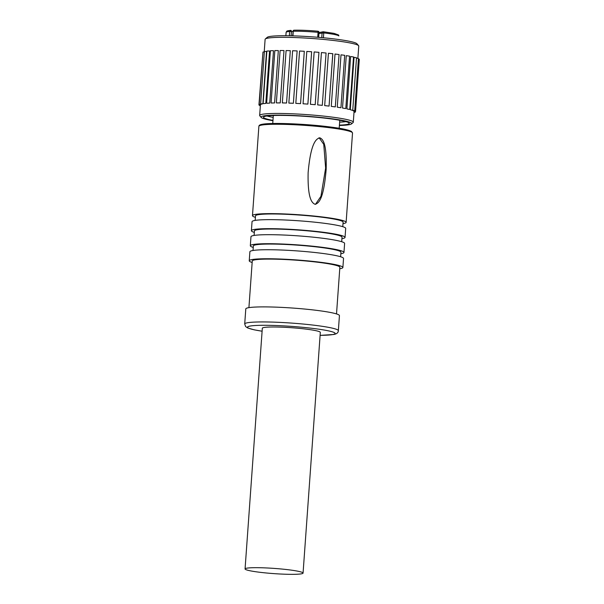 <?xml version="1.0" encoding="UTF-8"?>
<svg xmlns="http://www.w3.org/2000/svg" width="604" height="604" viewBox="0 0 604 604"><rect width="100%" height="100%" fill="white"/><g stroke="black" fill="none" stroke-linecap="round" stroke-linejoin="round"><path stroke-width="0.91" d="M357.878 58.324L358.761 46.055A46.946 4.22 -175.9 0 0 358.595 45.662L356.919 43.745A45.126 4.054 -175.9 0 0 356.224 43.246A45.126 4.054 -175.9 0 0 303.351 36.293A45.126 4.054 -175.9 0 0 267.262 37.32L265.33 38.981A46.946 4.22 -175.9 0 0 265.111 39.343L264.212 51.921M358.595 45.662A46.946 4.22 -175.9 0 0 302.868 37.909A46.946 4.22 -175.9 0 0 265.33 38.981M295.809 103.375L299.561 51.03L304.303 51.28L300.55 103.631A46.946 4.22 -175.9 0 0 298.172 103.495A46.946 4.22 -175.9 0 0 295.809 103.375L300.55 103.631M272.948 120.709A45.428 4.077 4.1 0 1 261.917 117.954A45.428 4.077 4.1 0 1 261.215 117.455L259.818 115.855A46.946 4.22 4.1 0 1 259.66 115.462A46.946 4.22 4.1 0 1 297.417 114.028A46.946 4.22 4.1 0 1 353.302 122.174A46.946 4.22 4.1 0 1 353.083 122.544L351.475 123.926A45.428 4.077 4.1 0 1 339.403 125.473M353.891 110.977L355.537 111.566L354.057 111.68A46.946 4.22 -175.9 0 0 354.057 111.642A46.946 4.22 -175.9 0 0 353.868 111.227M352.668 110.162L354.707 110.864L353.582 110.977A46.946 4.22 -175.9 0 0 352.645 110.487M352.766 110.102L356.519 57.758L354.05 57.342L350.297 109.686L351.966 110.215A46.946 4.22 -175.9 0 0 350.297 109.686M349.776 109.301L353.529 56.957L350.645 56.512L346.892 108.863L349.248 109.407A46.946 4.22 -175.9 0 0 346.892 108.863M345.805 108.486L349.557 56.134L346.258 55.666L342.506 108.018L345.496 108.569A46.946 4.22 -175.9 0 0 342.506 108.018M340.943 107.663L344.695 55.311L341.011 54.828L337.258 107.18L340.799 107.731A46.946 4.22 -175.9 0 0 337.258 107.18M339.033 54.549L335.016 54.02L331.264 106.372L335.28 106.9A46.946 4.22 -175.9 0 0 331.264 106.372M329.067 106.093L332.774 53.696L328.433 53.258L324.68 105.609L329.067 106.1A46.946 4.22 -175.9 0 0 324.68 105.609M322.294 105.345L326.077 53.009L321.426 52.563L317.674 104.907L322.294 105.345A46.946 4.22 -175.9 0 0 317.674 104.907M315.197 104.688L318.95 52.337L314.156 51.944L310.403 104.296L315.197 104.688A46.946 4.22 -175.9 0 0 310.403 104.296M307.881 104.107L311.634 51.755L306.809 51.431L303.057 103.782L307.881 104.107A46.946 4.22 -175.9 0 0 303.057 103.782M260.43 104.673L260.415 104.9A46.946 4.22 -175.9 0 0 260.415 104.93L259.66 115.462M261.109 104.024L261.094 104.288A46.946 4.22 -175.9 0 0 260.52 104.681L259.222 104.379L261.094 104.288M260.634 103.85L264.386 51.499L266.515 51.415L262.906 103.775A46.946 4.22 -175.9 0 0 261.592 104.099L260.634 103.85L262.906 103.775M263.125 103.42L266.877 51.068L269.014 50.985L269.565 51.023L265.813 103.375A46.946 4.22 -175.9 0 0 263.782 103.624L265.813 103.375M266.636 103.103L270.396 50.751L272.525 50.676L273.491 50.744L269.739 103.088A46.946 4.22 -175.9 0 0 267.051 103.261L269.739 103.088M271.09 102.914L274.843 50.562L278.338 50.585L274.586 102.937A46.946 4.22 -175.9 0 0 271.302 103.02L274.586 102.937M276.36 102.846L280.113 50.502L283.993 50.562L280.241 102.914A46.946 4.22 -175.9 0 0 276.443 102.914L280.241 102.914M286.092 50.585L282.34 102.891L286.56 103.027A46.946 4.22 -175.9 0 0 282.34 102.937L286.092 50.585M286.077 50.562L290.313 50.676L286.56 103.027M293.385 103.269L297.138 50.917L292.6 50.744L288.848 103.095L293.385 103.269A46.946 4.22 -175.9 0 0 288.848 103.095M261.215 117.455A45.428 4.077 4.1 0 1 297.598 115.689A45.428 4.077 4.1 0 1 351.475 123.926M339.425 125.141A43.005 3.866 -175.9 0 0 349.271 123.397A43.005 3.866 -175.9 0 0 348.455 122.567A43.005 3.866 -175.9 0 0 302.34 116.179A43.005 3.866 -175.9 0 0 263.48 117.252A43.005 3.866 -175.9 0 0 264.288 118.082A43.005 3.866 -175.9 0 0 272.97 120.377M345.971 121.646A43.005 3.866 4.1 0 1 339.644 122.136M273.182 117.372A43.005 3.866 4.1 0 1 266.991 115.991M255.386 217.349A46.946 4.22 4.1 0 1 252.472 215.651A46.946 4.22 4.1 0 1 254.911 214.503A46.946 4.22 4.1 0 1 307.006 215.386A46.946 4.22 4.1 0 1 346.122 222.363A46.946 4.22 4.1 0 1 343.684 223.51A46.946 4.22 4.1 0 1 342.997 223.631M315.492 204.288L320.943 196.315L325.632 168.101L323.752 144.341L319.244 137.946L319.826 137.833C322.966 139.071 326.945 143.45 326.145 169.664C323.525 200.453 318.421 203.382 315.062 204.28C311.958 203.035 307.527 198.724 308.138 172.54C310.849 141.827 316.549 138.678 319.826 137.833L319.101 137.871M315.779 204.25L315.062 204.28M342.778 226.674L343.102 222.144A43.911 3.941 -175.9 0 0 306.507 215.613A43.911 3.941 -175.9 0 0 257.78 214.79A43.911 3.941 -175.9 0 0 255.5 215.862L255.175 220.4M345.043 237.402L345.692 228.38A46.946 4.22 -175.9 0 0 306.575 221.404A46.946 4.22 -175.9 0 0 254.48 220.52A46.946 4.22 -175.9 0 0 252.042 221.668L251.4 230.69A46.946 4.22 4.1 0 1 253.839 229.543A46.946 4.22 4.1 0 1 305.926 230.426A46.946 4.22 4.1 0 1 345.043 237.402A46.946 4.22 4.1 0 1 342.604 238.55A46.946 4.22 4.1 0 1 341.917 238.671M254.314 232.397A46.946 4.22 4.1 0 1 251.4 230.69M341.698 241.721L342.023 237.191A43.911 3.941 -175.9 0 0 305.428 230.66A43.911 3.941 -175.9 0 0 256.7 229.837A43.911 3.941 -175.9 0 0 254.42 230.909L254.095 235.439M343.963 252.449L344.612 243.42A46.946 4.22 -175.9 0 0 305.496 236.443A46.946 4.22 -175.9 0 0 253.408 235.56A46.946 4.22 -175.9 0 0 250.97 236.708L250.32 245.737A46.946 4.22 4.1 0 1 252.759 244.59A46.946 4.22 4.1 0 1 304.846 245.466A46.946 4.22 4.1 0 1 343.963 252.449A46.946 4.22 4.1 0 1 341.524 253.597A46.946 4.22 4.1 0 1 340.837 253.718M253.235 247.436A46.946 4.22 4.1 0 1 250.32 245.737M340.618 256.76L340.943 252.23A43.911 3.941 -175.9 0 0 304.348 245.7A43.911 3.941 -175.9 0 0 255.62 244.877A43.911 3.941 -175.9 0 0 253.34 245.949L253.016 250.479M342.883 267.489L343.533 258.467A46.946 4.22 -175.9 0 0 304.416 251.483A46.946 4.22 -175.9 0 0 252.329 250.607A46.946 4.22 -175.9 0 0 249.89 251.755L249.241 260.777A46.946 4.22 4.1 0 1 251.679 259.629A46.946 4.22 4.1 0 1 303.767 260.513A46.946 4.22 4.1 0 1 342.883 267.489A46.946 4.22 4.1 0 1 340.445 268.637A46.946 4.22 4.1 0 1 339.758 268.757M252.155 262.483A46.946 4.22 4.1 0 1 249.241 260.777M336.519 313.921L339.863 267.27A43.911 3.941 -175.9 0 0 303.276 260.747A43.911 3.941 -175.9 0 0 254.541 259.924A43.911 3.941 -175.9 0 0 252.261 260.996L248.916 307.647M248.229 307.768A46.946 4.22 -175.9 0 0 245.79 308.916L244.711 323.955A46.946 4.22 4.1 0 1 247.149 322.815A46.946 4.22 4.1 0 1 299.244 323.691A46.946 4.22 4.1 0 1 338.353 330.667L339.433 315.628A46.946 4.22 -175.9 0 0 300.316 308.652A46.946 4.22 -175.9 0 0 248.229 307.768M303.065 573.09L320.316 332.404A29.075 2.612 -175.9 0 0 296.088 328.078A29.075 2.612 -175.9 0 0 263.827 327.534A29.075 2.612 -175.9 0 0 262.317 328.244L245.065 568.93A29.075 2.612 4.1 0 1 246.575 568.221A29.075 2.612 4.1 0 1 278.837 568.772A29.075 2.612 4.1 0 1 303.065 573.09A29.075 2.612 4.1 0 1 301.555 573.8A29.075 2.612 4.1 0 1 269.293 573.256A29.075 2.612 4.1 0 1 245.065 568.93M319.244 137.946L318.814 137.939M260.339 105.904L259.765 105.708L260.362 105.602M260.384 105.323L258.935 105.005L260.415 104.9M262.936 52.578L258.935 105.005M264.356 51.921L262.974 52.035L259.222 104.379M354.035 111.906L355.243 112.193L354.012 112.306M355.537 111.566L359.289 59.222L358.421 58.981M354.707 110.864L358.459 58.52L356.496 58.143M329.067 106.1L332.819 53.748M292.887 31.748L291.09 31.506L290.788 30.381A1.208 1.049 85.1 0 0 289.656 31.453A26.501 2.378 -175.9 0 0 286.107 32.382L285.866 35.727M317.704 37.267L318.059 32.337A26.501 2.378 -175.9 0 0 293.242 31.272L292.917 35.855M289.346 35.772L289.656 31.453L291.09 31.506M338.829 35.923L338.829 35.9A26.501 2.378 -175.9 0 0 323.759 32.91L323.412 37.773M338.459 34.941A1.208 1.2 133.1 0 1 338.829 35.9L338.829 35.9A1.208 1.208 0 0 0 338.459 34.941L334.065 33.379L323.382 31.77A1.208 0.506 96.5 0 1 323.382 31.77A1.208 0.506 96.5 0 1 323.759 32.91L318.942 33.484M321.758 37.614L322.098 32.858A1.208 1.148 -101.2 0 1 323.329 31.77L323.631 32.903M319.01 32.578L323.012 31.786A1.208 1.208 0 0 1 323.367 31.77A1.208 1.208 0 0 0 323.367 31.77L323.329 31.77M351.671 132.11A46.032 4.137 -175.9 0 0 313.74 125.232A46.032 4.137 -175.9 0 0 262.242 124.333M261.321 125.149A46.946 4.22 -175.9 0 0 258.882 126.296C258.98 125.307 260.022 124.658 262 124.341C270.124 122.491 303.782 123.714 327.64 126.651C338.217 128.086 345.571 128.841 351.498 131.43L352.525 133.008A46.946 4.22 -175.9 0 0 313.408 126.025A46.946 4.22 -175.9 0 0 261.321 125.149M262.106 331.196A43.911 3.941 4.1 0 1 249.799 326.115A43.911 3.941 4.1 0 1 305.277 327.564A43.911 3.941 4.1 0 1 332.842 334.533A43.911 3.941 4.1 0 1 320.105 335.348M291.12 35.81L291.422 31.544A1.208 0.71 97.9 0 0 290.871 30.381A1.208 1.208 0 0 0 290.826 30.381A1.208 0.71 97.9 0 1 290.871 30.381L290.947 30.404M318.95 32.541L318.187 32.344L317.893 31.219A25.285 2.273 -175.9 0 0 294.208 30.208A1.208 0.883 88.5 0 0 293.242 31.272L292.593 35.847M318.187 32.344L317.923 31.219A1.208 1.208 0 0 0 317.915 31.219C308.682 30.411 300.747 30.072 294.095 30.2A1.208 1.208 0 0 0 292.917 31.325M317.893 31.219L317.915 31.219A1.208 1.208 0 0 1 319.01 32.51L318.663 37.342M354.057 111.642L353.302 122.174M339.773 120.272L339.199 128.275M273.318 115.507L272.744 123.51M346.122 222.363L352.525 133.008M252.472 215.651L258.882 126.296M320.105 335.371L333.642 334.495C336.753 333.952 338.323 332.676 338.353 330.667M244.711 323.955L245.624 326.56L247.685 327.964L254.171 329.822L262.106 331.219M259.796 105.247L259.765 105.708M355.28 111.649L355.243 112.193M339.071 54.511L335.318 106.863M290.834 30.381A1.208 1.208 0 0 0 290.599 30.374C285.813 31 286.991 31.015 286.107 32.382"/></g></svg>
